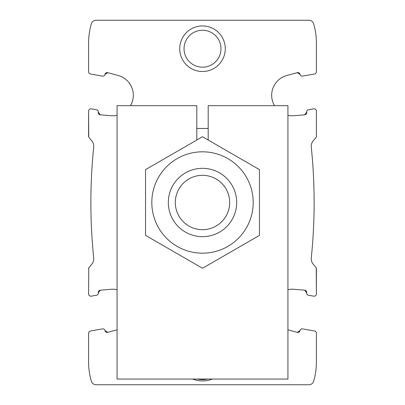 <?xml version="1.0" encoding="UTF-8"?>
<svg xmlns="http://www.w3.org/2000/svg" width="405" height="405" viewBox="0 0 405 405"><rect width="100%" height="100%" fill="white"/><g stroke="black" fill="none" stroke-linecap="round" stroke-linejoin="round"><path stroke-width="0.61" d="M117.07 289.656A20.503 20.503 0 0 0 111.137 289.281L100.339 290.172A2.278 2.278 0 0 0 98.283 292.845L100.339 290.172L98.283 292.845A2.05 2.05 0 0 1 96.623 295.225L91.267 296.166L96.623 295.225M117.07 329.812L107.776 332.348L104.93 330.541A2.278 2.278 0 0 0 107.776 332.348L104.93 330.541A2.05 2.05 0 0 0 102.556 328.875L90.477 331.007A2.278 2.278 0 0 0 88.594 333.249L88.594 361.969A68.344 68.344 0 0 0 91.368 381.247A4.88 4.88 0 0 0 96.051 384.75L308.949 384.75A4.88 4.88 0 0 0 313.632 381.247A68.344 68.344 0 0 0 316.406 361.969L316.406 333.249A2.278 2.278 0 0 0 314.523 331.007L302.444 328.875A2.05 2.05 0 0 0 300.07 330.541A2.278 2.278 0 0 1 297.224 332.348L300.07 330.541M308.377 295.225L313.733 296.166L308.377 295.225A2.05 2.05 0 0 1 306.717 292.845L304.661 290.172L306.717 292.845A2.278 2.278 0 0 0 304.661 290.172L293.863 289.281A20.503 20.503 0 0 0 287.93 289.656M313.733 296.166A2.278 2.278 0 0 0 316.406 293.924L316.249 267.999M88.594 293.924L88.751 267.999L88.594 293.924A2.278 2.278 0 0 0 91.267 296.166M117.07 115.344A20.503 20.503 0 0 1 111.137 115.719L100.339 114.828L98.283 112.155A2.278 2.278 0 0 0 100.339 114.828L98.283 112.155A2.05 2.05 0 0 0 96.623 109.775L91.267 108.834A2.278 2.278 0 0 0 88.594 111.076L88.594 136.176A2.278 2.278 0 0 0 89.125 137.639L91.758 140.773A8.54 8.54 0 0 1 93.712 147.142A541.055 541.055 0 0 0 93.712 257.858A8.545 8.545 0 0 1 91.758 264.227L89.125 267.361A2.278 2.278 0 0 0 88.594 268.824M316.406 293.924L316.406 268.824A2.278 2.278 0 0 0 315.875 267.361L313.242 264.227A8.54 8.54 0 0 1 311.288 257.858A541.055 541.055 0 0 0 311.288 147.142A8.545 8.545 0 0 1 313.242 140.773L315.875 137.639A2.278 2.278 0 0 0 316.406 136.176L316.406 111.076A2.278 2.278 0 0 0 313.733 108.834L308.377 109.775A2.05 2.05 0 0 0 306.717 112.155L304.661 114.828A2.278 2.278 0 0 0 306.717 112.155L304.661 114.828L293.863 115.719A20.503 20.503 0 0 1 287.93 115.344M130.496 105.68A20.503 20.503 0 0 0 118.23 75.507L107.776 72.652A2.278 2.278 0 0 0 104.93 74.459L107.776 72.652M274.504 105.68A20.503 20.503 0 0 1 286.77 75.507L297.224 72.652L300.07 74.459A2.278 2.278 0 0 0 297.224 72.652L300.07 74.459A2.05 2.05 0 0 0 302.444 76.125L314.523 73.993A2.278 2.278 0 0 0 316.406 71.751L316.406 43.031A68.344 68.344 0 0 0 313.632 23.753A4.88 4.88 0 0 0 308.949 20.25L96.051 20.25A4.88 4.88 0 0 0 91.368 23.753A68.344 68.344 0 0 0 88.594 43.031L88.594 71.751A2.278 2.278 0 0 0 90.477 73.993L102.556 76.125A2.05 2.05 0 0 0 104.93 74.459M88.594 111.076L88.751 137.001M316.406 136.176L316.406 111.076M297.224 332.348L287.93 329.812M212.402 379.055A26.943 26.943 0 0 1 192.598 379.055M179.719 48.727A22.781 22.781 0 0 1 213.891 28.998A22.781 22.781 0 0 1 213.891 68.455A22.781 22.781 0 0 1 179.719 48.727M302.444 76.125L314.523 73.993M90.477 73.993L102.556 76.125M88.594 71.751L88.594 51.577M88.594 353.423L88.594 333.249M316.406 71.751L316.406 51.577M316.406 353.423L316.406 333.249M102.556 328.875L90.477 331.007M314.523 331.007L302.444 328.875M313.733 108.834L308.377 109.775M96.623 109.775L91.267 108.834M184.037 48.727A18.463 18.463 0 0 1 211.734 32.734A18.463 18.463 0 0 1 211.734 64.719A18.463 18.463 0 0 1 184.037 48.727M207.871 379.055A25.626 25.626 0 0 1 197.129 379.055M175.314 202.5A27.186 27.186 0 0 1 216.093 178.959A27.186 27.186 0 0 1 216.093 226.041A27.186 27.186 0 0 1 175.314 202.5M168.328 202.5A34.172 34.172 0 0 1 219.586 172.905A34.172 34.172 0 0 1 219.586 232.095A34.172 34.172 0 0 1 168.328 202.5M151.814 202.5A50.686 50.686 0 0 1 227.843 158.603A50.686 50.686 0 0 1 227.843 246.397A50.686 50.686 0 0 1 151.814 202.5M145.547 202.5L145.547 235.381L202.5 268.262L259.453 235.381L259.453 169.619L202.5 136.738L145.547 169.619L145.547 202.5M196.805 140.024L196.805 105.68L117.07 105.68L117.07 379.055L287.93 379.055L287.93 105.68L208.195 105.68L208.195 140.024M208.195 128.461L196.805 128.461"/></g></svg>
